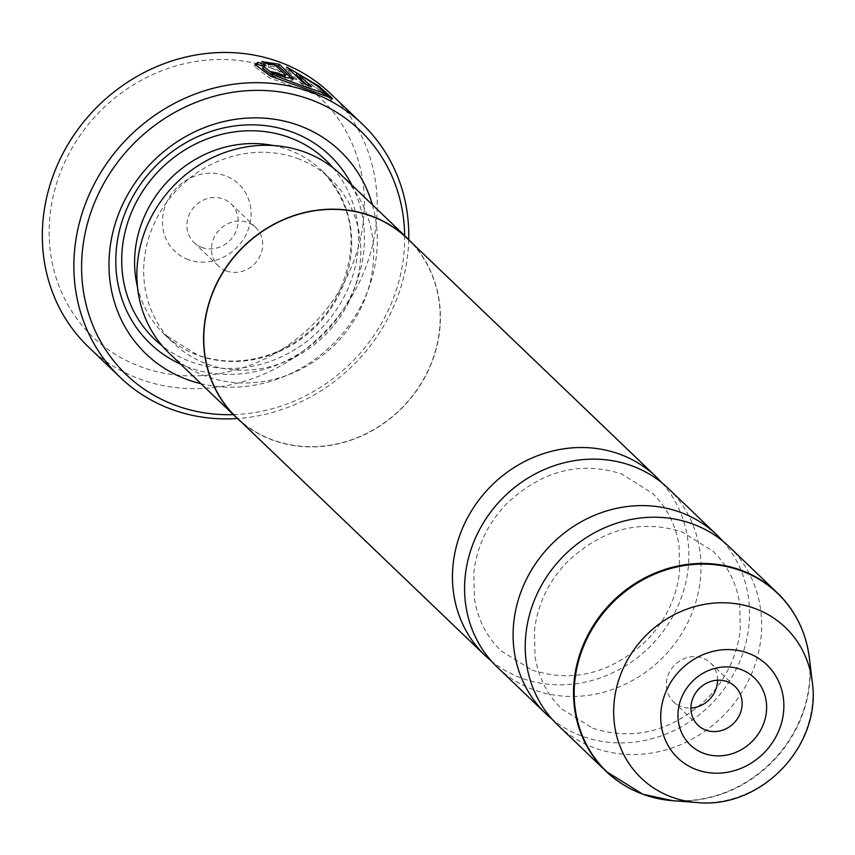 <?xml version="1.0" encoding="UTF-8"?>
<svg xmlns="http://www.w3.org/2000/svg" width="855" height="855" viewBox="0 0 855 855"><rect width="100%" height="100%" fill="white"/><g stroke="black" fill="none" stroke-linecap="round" stroke-linejoin="round"><path stroke-width="0.64" stroke-dasharray="4.28 3.21" d="M722.689 540.991A123.676 112.946 -46.2 0 1 724.976 687.858A123.676 112.946 -46.2 0 1 582.17 736.208A123.676 112.946 -46.2 0 1 552.073 719.151M662.037 482.915A123.676 112.946 -46.2 0 1 664.324 629.772A123.676 112.946 -46.2 0 1 521.518 678.122A123.676 112.946 -46.2 0 1 491.422 661.065M668.332 488.472A123.676 112.946 -46.2 0 1 679.073 637.627A123.676 112.946 -46.2 0 1 533.648 689.739A123.676 112.946 -46.2 0 1 497.247 667.124M728.984 546.559A123.676 112.946 -46.2 0 1 739.725 695.703A123.676 112.946 -46.2 0 1 594.3 747.826A123.676 112.946 -46.2 0 1 557.898 725.2M717.58 680.195A26.794 24.474 133.8 0 0 710.494 662.988A26.794 24.474 133.8 0 0 702.607 658.094A26.794 24.474 133.8 0 0 671.1 669.39A26.794 24.474 133.8 0 0 673.43 701.698A26.794 24.474 133.8 0 0 681.317 706.604A26.794 24.474 133.8 0 0 690.915 708.026M329.87 97.919L331.622 100.27L269.688 77.997L254.256 66.337L254.876 65.461M276.325 78.339L324.088 95.621M263.447 66.423L264.569 66.84L262.624 68.282M264.569 66.84L265.392 64.98M306.25 84.463L310.493 88.525A175.211 160.013 133.8 0 0 303.311 85.468L285.976 68.87L286.799 67M285.976 68.87L325.253 93.761M277.063 74.951L282.161 77.068L284.736 76.897L274.273 66.882L275.096 65.012M291.801 78.788L292.816 80.295L284.651 79.451L269.229 73.38L270.041 71.521M272.264 68.411A164.908 150.598 -46.2 0 1 350.09 270.169A164.908 150.598 -46.2 0 1 141.225 366.934A164.908 150.598 -46.2 0 1 63.409 165.175A164.908 150.598 -46.2 0 1 272.264 68.411M88.599 347.119A175.211 160.013 133.8 0 0 140.167 379.171A175.211 160.013 133.8 0 0 346.168 305.331A175.211 160.013 133.8 0 0 330.971 94.039M188.324 259.653A46.384 42.355 -46.2 0 1 166.436 202.913A46.384 42.355 -46.2 0 1 225.175 175.692A46.384 42.355 -46.2 0 1 247.063 232.442A46.384 42.355 -46.2 0 1 188.324 259.653M201.866 247.448A26.794 24.474 -46.2 0 1 193.978 242.542A26.794 24.474 -46.2 0 1 191.648 210.234A26.794 24.474 -46.2 0 1 223.155 198.937A26.794 24.474 -46.2 0 1 231.042 203.843A26.794 24.474 -46.2 0 1 233.372 236.151A26.794 24.474 -46.2 0 1 201.866 247.448M226.425 270.971A26.794 24.474 -46.2 0 1 218.538 266.076A26.794 24.474 -46.2 0 1 216.219 233.757A26.794 24.474 -46.2 0 1 247.726 222.46A26.794 24.474 -46.2 0 1 255.613 227.366A26.794 24.474 -46.2 0 1 257.932 259.685A26.794 24.474 -46.2 0 1 226.425 270.971M233.297 414.632A169.034 154.37 133.8 0 0 404.672 235.681M408.733 239.582A175.211 160.013 -46.2 0 1 237.369 418.523M297.369 158.432A113.576 103.722 -46.2 0 1 330.789 179.208A113.576 103.722 -46.2 0 1 340.653 316.179A113.576 103.722 -46.2 0 1 207.113 364.038A113.576 103.722 -46.2 0 1 173.683 343.272A113.576 103.722 -46.2 0 1 163.818 206.301A113.576 103.722 -46.2 0 1 297.369 158.432M340.953 174.666A123.89 113.138 -46.2 0 1 351.704 324.066A123.89 113.138 -46.2 0 1 206.044 376.275A123.89 113.138 -46.2 0 1 169.579 353.617M351.929 185.182A130.067 118.781 -46.2 0 1 329.025 328.406A130.067 118.781 -46.2 0 1 188.431 367.351A130.067 118.781 -46.2 0 1 180.555 364.123M412.238 243.226A123.89 113.138 -46.2 0 1 416.406 390.895A123.89 113.138 -46.2 0 1 272.766 440.165A123.89 113.138 -46.2 0 1 241.153 421.868M407.525 238.705A123.676 112.946 -46.2 0 1 418.266 387.86A123.676 112.946 -46.2 0 1 272.841 439.983A123.676 112.946 -46.2 0 1 236.44 417.358M372.363 204.751A140.38 128.197 -46.2 0 1 335.726 341.198A140.38 128.197 -46.2 0 1 201 383.703M274.273 66.882L268.331 66.327L261.01 63.462L267.091 63.623M273.493 64.756L275.299 65.215M261.01 63.462L261.833 61.592M268.331 66.327L269.154 64.456M269.229 73.38A175.211 160.013 -46.2 0 1 276.55 74.834M284.918 77.271L285.549 75.026M303.311 85.468L304.134 83.608M324.526 95.429L316.831 88.076L296.311 74.941M310.493 88.525L311.316 86.665M797.683 620.11A123.676 112.946 -46.2 0 1 776.575 756.696A123.676 112.946 -46.2 0 1 642.586 794.06A123.676 112.946 -46.2 0 1 634.357 790.651M672.832 800.708A123.473 112.753 133.8 0 0 809.386 658.115M812.25 682.13A104.246 95.204 -46.2 0 1 696.953 802.524M273.13 145.5A113.576 103.722 -46.2 0 1 288.263 149.721A113.576 103.722 -46.2 0 1 321.694 170.498A113.576 103.722 -46.2 0 1 331.558 307.469A113.576 103.722 -46.2 0 1 198.007 355.327A113.576 103.722 -46.2 0 1 164.577 334.551A113.576 103.722 -46.2 0 1 137.505 287.109M333.001 167.794A123.89 113.138 -46.2 0 1 333.247 314.255A123.89 113.138 -46.2 0 1 190.879 361.751A123.89 113.138 -46.2 0 1 162.375 345.965M592.793 728.214C634.485 741.36 672.971 731.143 708.25 697.562C726.75 677.705 737.427 654.962 740.28 629.333L739.682 603.523C736.315 582.629 727.402 565.176 712.942 551.165L681.959 531.928C640.267 518.782 601.781 528.999 566.502 562.579C548.002 582.437 537.325 605.18 534.482 630.808L535.07 656.619C538.436 677.513 547.35 694.965 561.81 708.977L592.793 728.214M532.141 670.128C573.833 683.284 612.319 673.067 647.598 639.476C666.098 619.619 676.775 596.876 679.629 571.247L679.03 545.447C675.664 524.543 666.75 507.09 652.29 493.079L621.307 473.841C579.615 460.695 541.13 470.913 505.85 504.493C487.35 524.35 476.673 547.093 473.83 572.722L474.418 598.532C477.785 619.437 486.698 636.889 501.158 650.89L532.141 670.128M673.43 701.698L697.99 725.222M331.633 100.27L332.445 98.4M292.816 80.295L293.639 78.425M218.538 266.076L193.978 242.542M330.789 179.208L321.694 170.498C355.862 207.69 360.19 251.156 334.679 300.896C320.336 324.601 300.554 341.786 275.363 352.442C248.623 363.033 222.653 363.877 197.462 354.975L164.577 334.551L173.683 343.272M255.613 227.366L231.042 203.843M254.256 66.337L255.079 64.478M710.494 662.988L735.065 686.522"/><path stroke-width="1.28" d="M552.073 719.151A123.676 112.946 -46.2 0 1 545.768 713.594A123.676 112.946 -46.2 0 1 535.038 564.439A123.676 112.946 -46.2 0 1 680.452 512.316A123.676 112.946 -46.2 0 1 716.853 534.941A123.676 112.946 -46.2 0 1 722.689 540.991M491.422 661.065A123.676 112.946 -46.2 0 1 485.116 655.507A123.676 112.946 -46.2 0 1 474.386 506.352A123.676 112.946 -46.2 0 1 619.8 454.229A123.676 112.946 -46.2 0 1 656.202 476.855A123.676 112.946 -46.2 0 1 662.037 482.915M545.768 713.594L497.247 667.124A123.676 112.946 -46.2 0 1 486.516 517.97A123.676 112.946 -46.2 0 1 631.931 465.847A123.676 112.946 -46.2 0 1 668.332 488.472L716.853 534.941M634.357 790.651A123.676 112.946 -46.2 0 1 606.184 771.445L557.898 725.2A123.676 112.946 -46.2 0 1 547.168 576.056A123.676 112.946 -46.2 0 1 692.582 523.933A123.676 112.946 -46.2 0 1 728.984 546.559L777.27 592.793A123.676 112.946 -46.2 0 1 797.683 620.11M740.719 669.412A46.384 42.355 133.8 0 0 681.98 696.622A46.384 42.355 133.8 0 0 703.857 753.373A46.384 42.355 133.8 0 0 762.607 726.152A46.384 42.355 133.8 0 0 740.719 669.412M727.178 681.617A26.794 24.474 133.8 0 0 695.671 692.913A26.794 24.474 133.8 0 0 697.99 725.222A26.794 24.474 133.8 0 0 705.877 730.127A26.794 24.474 133.8 0 0 737.384 718.831A26.794 24.474 133.8 0 0 735.065 686.522A26.794 24.474 133.8 0 0 727.178 681.617M254.876 65.461L257.163 64.178L263.447 66.423L262.624 68.282L276.325 78.339M305.449 86.975L275.727 75.871L263.447 66.423L265.392 64.98L257.986 62.308L255.079 64.478L270.522 76.138L332.445 98.4L319.118 86.291L286.799 67L304.134 83.608A175.211 160.013 -46.2 0 1 311.316 86.665L297.123 73.07L317.632 86.205L325.349 93.569L305.449 86.975M325.253 93.761L329.87 97.919M285.549 75.026L282.984 75.197L277.886 73.081A175.211 160.013 133.8 0 0 270.041 71.521L285.463 77.581L293.628 78.425L279.446 64.317L261.833 61.592L269.154 64.456L275.096 65.012L285.549 75.026L284.918 77.271M276.55 74.834A175.211 160.013 -46.2 0 1 277.063 74.951L277.886 73.081M362.509 124.242L330.971 94.039A175.211 160.013 133.8 0 0 279.393 61.988A175.211 160.013 133.8 0 0 73.391 135.827A175.211 160.013 133.8 0 0 88.599 347.119L120.138 377.322A175.211 160.013 -46.2 0 1 104.93 166.03A175.211 160.013 -46.2 0 1 310.931 92.19A175.211 160.013 -46.2 0 1 362.509 124.242A175.211 160.013 -46.2 0 1 408.733 239.582M404.672 235.681A169.034 154.37 133.8 0 0 310.301 99.533A169.034 154.37 133.8 0 0 96.22 198.713A169.034 154.37 133.8 0 0 175.98 405.516A169.034 154.37 133.8 0 0 233.297 414.632M237.369 418.523A175.211 160.013 -46.2 0 1 171.705 409.374A175.211 160.013 -46.2 0 1 120.138 377.322M241.153 421.868A123.89 113.138 -46.2 0 1 236.301 417.507L169.579 353.617A123.89 113.138 -46.2 0 1 158.827 204.217A123.89 113.138 -46.2 0 1 304.487 152.008A123.89 113.138 -46.2 0 1 340.953 174.666L407.675 238.556A123.89 113.138 -46.2 0 1 412.238 243.226M201 383.703A140.38 128.197 -46.2 0 1 187.363 379.588A140.38 128.197 -46.2 0 1 121.121 207.84A140.38 128.197 -46.2 0 1 298.919 125.471A140.38 128.197 -46.2 0 1 372.363 204.751M180.555 364.123A130.067 118.781 -46.2 0 1 128.945 204.078A130.067 118.781 -46.2 0 1 291.79 131.894A130.067 118.781 -46.2 0 1 351.929 185.182M236.301 417.507A123.89 113.138 -46.2 0 1 225.549 268.107A123.89 113.138 -46.2 0 1 371.209 215.898A123.89 113.138 -46.2 0 1 407.675 238.556M485.116 655.507L236.44 417.358A123.676 112.946 -46.2 0 1 225.709 268.214A123.676 112.946 -46.2 0 1 371.123 216.091A123.676 112.946 -46.2 0 1 407.525 238.705L656.202 476.855M275.299 65.215L278.634 66.177L279.446 64.317M267.091 63.623L273.493 64.756M278.634 66.177L291.801 78.788M257.163 64.178L257.986 62.308M324.088 95.621L325.349 93.569M306.25 84.463L296.311 74.941L297.123 73.07M690.915 708.026A26.794 24.474 133.8 0 0 717.58 680.195M740.868 570.167A123.676 112.946 -46.2 0 1 777.27 592.793C795.374 610.459 806.083 632.23 809.386 658.115A123.473 112.753 133.8 0 0 741.253 570.809A123.473 112.753 133.8 0 0 584.873 643.259A123.473 112.753 133.8 0 0 643.142 794.327A123.473 112.753 133.8 0 0 672.832 800.708L642.917 794.274L606.184 771.445A123.676 112.946 -46.2 0 1 595.443 622.29A123.676 112.946 -46.2 0 1 740.868 570.167M812.25 682.13C821.815 745.774 760.95 809.332 696.953 802.524A104.246 95.204 -46.2 0 1 671.88 797.138A104.246 95.204 -46.2 0 1 622.686 669.593A104.246 95.204 -46.2 0 1 754.719 608.418A104.246 95.204 -46.2 0 1 812.25 682.13L809.386 658.115M696.686 769.703A64.424 58.835 133.8 0 0 778.296 731.901A64.424 58.835 133.8 0 0 747.89 653.07A64.424 58.835 133.8 0 0 666.291 690.883A64.424 58.835 133.8 0 0 696.686 769.703M292.421 78.81L293.062 77.345M137.505 287.109A113.576 103.722 -46.2 0 1 273.13 145.5M162.375 345.965A123.89 113.138 -46.2 0 1 140.583 194.523A123.89 113.138 -46.2 0 1 289.332 137.484A123.89 113.138 -46.2 0 1 333.001 167.794M696.953 802.524L672.832 800.708"/></g></svg>
